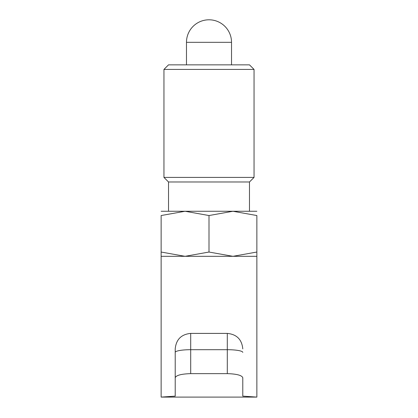 <?xml version="1.0" encoding="UTF-8"?>
<svg xmlns="http://www.w3.org/2000/svg" width="418" height="418" viewBox="0 0 418 418"><rect width="100%" height="100%" fill="white"/><g stroke="black" fill="none" stroke-linecap="round" stroke-linejoin="round"><path stroke-width="0.63" d="M209 252.038L185.064 256.318L161.134 252.038C161.134 257.765 161.134 257.765 161.134 252.033L161.134 215.542L185.064 211.262L209 215.542L232.936 211.262L256.866 215.542L256.866 252.038C256.866 257.765 256.866 257.765 256.866 252.033L232.936 256.318L161.134 256.318L256.866 256.318L232.936 256.318L209 252.038L209 215.542M256.866 211.262L161.134 211.262M249.478 181.982L254.05 177.41L163.95 177.41L168.522 181.982L249.478 181.982L249.478 211.262M254.05 69.419L163.95 69.419L168.522 64.847L249.478 64.847L254.05 69.419L254.05 177.41M256.866 215.547C256.866 209.815 256.866 209.815 256.866 215.547M161.134 215.547C161.134 209.815 161.134 209.815 161.134 215.547M175.21 396.139L161.134 397.1L175.21 396.139L175.21 348.889C176.13 339.484 181.292 334.322 190.697 333.402L190.697 373.635C181.287 373.932 176.124 375.301 175.21 377.747M256.866 256.318L256.866 397.1L242.79 396.139L256.866 397.1L161.134 397.1L161.134 256.318M242.79 380.631L242.79 377.747C241.897 375.307 236.734 373.938 227.303 373.635L190.697 373.635M242.79 396.139L242.79 377.747M175.21 350.399L175.21 361.152M231.525 42.322A22.525 22.525 0 0 0 209 19.798A22.525 22.525 0 0 0 186.475 42.322L231.525 42.322L231.525 64.847M227.303 373.635L227.303 349.694L190.697 349.694A15.487 2.691 0 0 0 175.21 352.379M242.79 352.379A15.487 2.691 0 0 0 227.303 349.694L227.303 333.402L190.697 333.402M163.95 177.41L163.95 69.419M168.522 181.982L168.522 211.262M186.475 42.322L186.475 64.847M227.303 333.402C236.708 334.322 241.87 339.484 242.79 348.889"/></g></svg>

